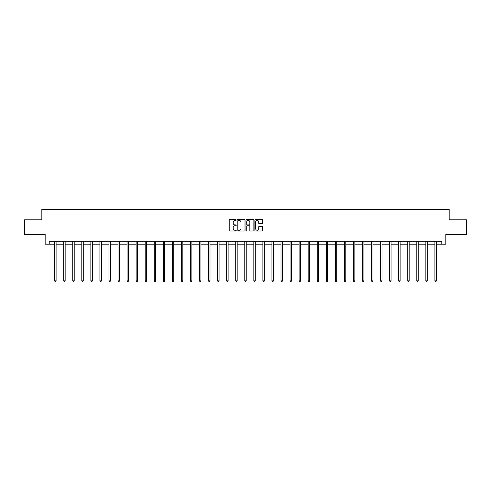 <?xml version="1.0" encoding="UTF-8"?>
<svg xmlns="http://www.w3.org/2000/svg" width="491" height="491" viewBox="0 0 491 491"><rect width="100%" height="100%" fill="white"/><g stroke="black" fill="none" stroke-linecap="round" stroke-linejoin="round"><path stroke-width="0.74" d="M236.214 220.029A0.399 0.399 0 0 0 235.815 219.63L229.763 219.63A0.571 0.571 0 0 0 229.193 220.201L229.193 230.451A0.571 0.571 0 0 0 229.763 231.022L235.815 231.022A0.399 0.399 0 0 0 236.214 230.623A0.399 0.399 0 0 0 235.815 230.224L235.029 230.224A1.823 1.823 0 0 1 233.207 228.401L233.207 227.548A1.823 1.823 0 0 1 235.029 225.725L235.815 225.725A0.399 0.399 0 0 0 236.214 225.326A0.399 0.399 0 0 0 235.815 224.927L235.029 224.927A1.823 1.823 0 0 1 233.207 223.104L233.207 222.251A1.823 1.823 0 0 1 235.029 220.428L235.815 220.428A0.399 0.399 0 0 0 236.214 220.029M262.151 223.644A0.571 0.571 0 0 0 262.716 223.074L262.716 220.201A0.571 0.571 0 0 0 262.151 219.63L255.424 219.63A0.571 0.571 0 0 0 254.86 220.201L254.86 230.451A0.571 0.571 0 0 0 255.424 231.022L262.151 231.022A0.571 0.571 0 0 0 262.716 230.451L262.716 226.977A0.571 0.571 0 0 0 262.151 226.406L259.273 226.406A0.571 0.571 0 0 0 258.702 226.977L258.702 228.702A1.522 1.522 0 0 1 257.18 230.224A1.522 1.522 0 0 1 255.658 228.702L255.658 221.95A1.522 1.522 0 0 1 257.18 220.428A1.522 1.522 0 0 1 258.702 221.95L258.702 223.074A0.571 0.571 0 0 0 259.273 223.644L262.151 223.644M49.217 244.187L49.217 241.284L441.783 241.284L441.783 244.187L445.846 244.187L445.846 234.324L466.45 234.324L466.45 219.815L449.155 219.815L449.155 209.369L41.845 209.369L41.845 219.815L24.55 219.815L24.55 234.324L45.154 234.324L45.154 244.187L54.642 244.187M245.003 220.201A0.571 0.571 0 0 0 244.432 219.63L237.712 219.63A0.571 0.571 0 0 0 237.141 220.201L237.141 230.451A0.571 0.571 0 0 0 237.712 231.022L244.432 231.022A0.571 0.571 0 0 0 245.003 230.451L245.003 220.201M246.568 219.63L253.288 219.63A0.571 0.571 0 0 1 253.859 220.201L253.859 230.451A0.571 0.571 0 0 1 253.288 231.022L250.416 231.022A0.571 0.571 0 0 1 249.845 230.451L249.845 226.296A0.571 0.571 0 0 0 249.275 225.725L247.366 225.725A0.571 0.571 0 0 0 246.795 226.296L246.795 230.623A0.399 0.399 0 0 1 246.396 231.022A0.399 0.399 0 0 1 245.997 230.623L245.997 220.201A0.571 0.571 0 0 1 246.568 219.63M56.091 244.187L63.695 244.187M65.15 244.187L72.748 244.187M74.202 244.187L81.807 244.187M83.255 244.187L90.86 244.187M92.308 244.187L99.912 244.187M101.361 244.187L108.965 244.187M110.42 244.187L118.018 244.187M119.473 244.187L127.071 244.187M128.525 244.187L136.13 244.187M137.578 244.187L145.183 244.187M146.631 244.187L154.235 244.187M155.684 244.187L163.288 244.187M164.743 244.187L172.341 244.187M173.796 244.187L181.4 244.187M182.848 244.187L190.453 244.187M191.901 244.187L199.506 244.187M200.954 244.187L208.558 244.187M210.007 244.187L217.611 244.187M219.066 244.187L226.664 244.187M228.119 244.187L235.723 244.187M237.171 244.187L244.776 244.187M246.224 244.187L253.829 244.187M255.277 244.187L262.881 244.187M264.336 244.187L271.934 244.187M273.389 244.187L280.993 244.187M282.442 244.187L290.046 244.187M291.494 244.187L299.099 244.187M300.547 244.187L308.152 244.187M309.6 244.187L317.204 244.187M318.659 244.187L326.257 244.187M327.712 244.187L335.316 244.187M336.765 244.187L344.369 244.187M345.817 244.187L353.422 244.187M354.87 244.187L362.475 244.187M363.929 244.187L371.527 244.187M372.982 244.187L380.58 244.187M382.035 244.187L389.639 244.187M391.088 244.187L398.692 244.187M400.14 244.187L407.745 244.187M409.193 244.187L416.798 244.187M418.252 244.187L425.85 244.187M427.305 244.187L434.909 244.187M436.358 244.187L441.783 244.187M238.338 220.428A0.399 0.399 0 0 0 237.939 220.827L237.939 229.825A0.399 0.399 0 0 0 238.338 230.224L239.16 230.224A1.823 1.823 0 0 0 240.983 228.401L240.983 222.251A1.823 1.823 0 0 0 239.16 220.428L238.338 220.428M249.845 221.981A1.522 1.522 0 0 0 248.317 220.453A1.522 1.522 0 0 0 246.795 221.981L246.795 224.356A0.571 0.571 0 0 0 247.366 224.927L249.275 224.927A0.571 0.571 0 0 0 249.845 224.356L249.845 221.981M56.17 241.284L56.134 241.369A0.583 0.583 0 0 0 56.091 241.59L56.091 280.883L54.642 280.883L54.642 241.59A0.583 0.583 0 0 0 54.599 241.369L54.569 241.284M56.091 280.883L55.661 281.631L55.078 281.631L54.642 280.883M65.223 241.284L65.186 241.369A0.583 0.583 0 0 0 65.15 241.59L65.15 280.883L63.695 280.883L63.695 241.59A0.583 0.583 0 0 0 63.652 241.369L63.621 241.284M65.15 280.883L64.714 281.631L64.131 281.631L63.695 280.883M74.276 241.284L74.245 241.369A0.583 0.583 0 0 0 74.202 241.59L74.202 280.883L72.748 280.883L72.748 241.59A0.583 0.583 0 0 0 72.711 241.369L72.674 241.284M74.202 280.883L73.767 281.631L73.184 281.631L72.748 280.883M83.329 241.284L83.298 241.369A0.583 0.583 0 0 0 83.255 241.59L83.255 280.883L81.807 280.883L81.807 241.59A0.583 0.583 0 0 0 81.764 241.369L81.727 241.284M83.255 280.883L82.819 281.631L82.243 281.631L81.807 280.883M92.388 241.284L92.351 241.369A0.583 0.583 0 0 0 92.308 241.59L92.308 280.883L90.86 280.883L90.86 241.59A0.583 0.583 0 0 0 90.817 241.369L90.78 241.284M92.308 280.883L91.872 281.631L91.295 281.631L90.86 280.883M101.441 241.284L101.404 241.369A0.583 0.583 0 0 0 101.361 241.59L101.361 280.883L99.912 280.883L99.912 241.59A0.583 0.583 0 0 0 99.869 241.369L99.839 241.284M101.361 280.883L100.925 281.631L100.348 281.631L99.912 280.883M110.493 241.284L110.457 241.369A0.583 0.583 0 0 0 110.42 241.59L110.42 280.883L108.965 280.883L108.965 241.59A0.583 0.583 0 0 0 108.922 241.369L108.892 241.284M110.42 280.883L109.984 281.631L109.401 281.631L108.965 280.883M119.546 241.284L119.516 241.369A0.583 0.583 0 0 0 119.473 241.59L119.473 280.883L118.018 280.883L118.018 241.59A0.583 0.583 0 0 0 117.975 241.369L117.944 241.284M119.473 280.883L119.037 281.631L118.454 281.631L118.018 280.883M128.599 241.284L128.568 241.369A0.583 0.583 0 0 0 128.525 241.59L128.525 280.883L127.071 280.883L127.071 241.59A0.583 0.583 0 0 0 127.034 241.369L126.997 241.284M128.525 280.883L128.09 281.631L127.507 281.631L127.071 280.883M137.652 241.284L137.621 241.369A0.583 0.583 0 0 0 137.578 241.59L137.578 280.883L136.13 280.883L136.13 241.59A0.583 0.583 0 0 0 136.087 241.369L136.05 241.284M137.578 280.883L137.142 281.631L136.566 281.631L136.13 280.883M146.711 241.284L146.674 241.369A0.583 0.583 0 0 0 146.631 241.59L146.631 280.883L145.183 280.883L145.183 241.59A0.583 0.583 0 0 0 145.14 241.369L145.103 241.284M146.631 280.883L146.195 281.631L145.618 281.631L145.183 280.883M155.764 241.284L155.727 241.369A0.583 0.583 0 0 0 155.684 241.59L155.684 280.883L154.235 280.883L154.235 241.59A0.583 0.583 0 0 0 154.192 241.369L154.162 241.284M155.684 280.883L155.254 281.631L154.671 281.631L154.235 280.883M164.816 241.284L164.78 241.369A0.583 0.583 0 0 0 164.743 241.59L164.743 280.883L163.288 280.883L163.288 241.59A0.583 0.583 0 0 0 163.245 241.369L163.215 241.284M164.743 280.883L164.307 281.631L163.724 281.631L163.288 280.883M173.869 241.284L173.839 241.369A0.583 0.583 0 0 0 173.796 241.59L173.796 280.883L172.341 280.883L172.341 241.59A0.583 0.583 0 0 0 172.304 241.369L172.267 241.284M173.796 280.883L173.36 281.631L172.777 281.631L172.341 280.883M182.922 241.284L182.891 241.369A0.583 0.583 0 0 0 182.848 241.59L182.848 280.883L181.4 280.883L181.4 241.59A0.583 0.583 0 0 0 181.357 241.369L181.32 241.284M182.848 280.883L182.413 281.631L181.83 281.631L181.4 280.883M191.981 241.284L191.944 241.369A0.583 0.583 0 0 0 191.901 241.59L191.901 280.883L190.453 280.883L190.453 241.59A0.583 0.583 0 0 0 190.41 241.369L190.373 241.284M191.901 280.883L191.465 281.631L190.889 281.631L190.453 280.883M201.034 241.284L200.997 241.369A0.583 0.583 0 0 0 200.954 241.59L200.954 280.883L199.506 280.883L199.506 241.59A0.583 0.583 0 0 0 199.463 241.369L199.426 241.284M200.954 280.883L200.518 281.631L199.941 281.631L199.506 280.883M210.087 241.284L210.05 241.369A0.583 0.583 0 0 0 210.007 241.59L210.007 280.883L208.558 280.883L208.558 241.59A0.583 0.583 0 0 0 208.515 241.369L208.485 241.284M210.007 280.883L209.577 281.631L208.994 281.631L208.558 280.883M219.139 241.284L219.109 241.369A0.583 0.583 0 0 0 219.066 241.59L219.066 280.883L217.611 280.883L217.611 241.59A0.583 0.583 0 0 0 217.568 241.369L217.538 241.284M219.066 280.883L218.63 281.631L218.047 281.631L217.611 280.883M228.192 241.284L228.162 241.369A0.583 0.583 0 0 0 228.119 241.59L228.119 280.883L226.664 280.883L226.664 241.59A0.583 0.583 0 0 0 226.627 241.369L226.59 241.284M228.119 280.883L227.683 281.631L227.1 281.631L226.664 280.883M237.245 241.284L237.214 241.369A0.583 0.583 0 0 0 237.171 241.59L237.171 280.883L235.723 280.883L235.723 241.59A0.583 0.583 0 0 0 235.68 241.369L235.643 241.284M237.171 280.883L236.736 281.631L236.159 281.631L235.723 280.883M246.304 241.284L246.267 241.369A0.583 0.583 0 0 0 246.224 241.59L246.224 280.883L244.776 280.883L244.776 241.59A0.583 0.583 0 0 0 244.733 241.369L244.696 241.284M246.224 280.883L245.788 281.631L245.212 281.631L244.776 280.883M255.357 241.284L255.32 241.369A0.583 0.583 0 0 0 255.277 241.59L255.277 280.883L253.829 280.883L253.829 241.59A0.583 0.583 0 0 0 253.786 241.369L253.755 241.284M255.277 280.883L254.841 281.631L254.264 281.631L253.829 280.883M264.41 241.284L264.373 241.369A0.583 0.583 0 0 0 264.336 241.59L264.336 280.883L262.881 280.883L262.881 241.59A0.583 0.583 0 0 0 262.838 241.369L262.808 241.284M264.336 280.883L263.9 281.631L263.317 281.631L262.881 280.883M273.462 241.284L273.432 241.369A0.583 0.583 0 0 0 273.389 241.59L273.389 280.883L271.934 280.883L271.934 241.59A0.583 0.583 0 0 0 271.891 241.369L271.861 241.284M273.389 280.883L272.953 281.631L272.37 281.631L271.934 280.883M282.515 241.284L282.485 241.369A0.583 0.583 0 0 0 282.442 241.59L282.442 280.883L280.993 280.883L280.993 241.59A0.583 0.583 0 0 0 280.95 241.369L280.913 241.284M282.442 280.883L282.006 281.631L281.423 281.631L280.993 280.883M291.574 241.284L291.537 241.369A0.583 0.583 0 0 0 291.494 241.59L291.494 280.883L290.046 280.883L290.046 241.59A0.583 0.583 0 0 0 290.003 241.369L289.966 241.284M291.494 280.883L291.059 281.631L290.482 281.631L290.046 280.883M300.627 241.284L300.59 241.369A0.583 0.583 0 0 0 300.547 241.59L300.547 280.883L299.099 280.883L299.099 241.59A0.583 0.583 0 0 0 299.056 241.369L299.019 241.284M300.547 280.883L300.111 281.631L299.535 281.631L299.099 280.883M309.68 241.284L309.643 241.369A0.583 0.583 0 0 0 309.6 241.59L309.6 280.883L308.152 280.883L308.152 241.59A0.583 0.583 0 0 0 308.109 241.369L308.078 241.284M309.6 280.883L309.17 281.631L308.587 281.631L308.152 280.883M318.733 241.284L318.696 241.369A0.583 0.583 0 0 0 318.659 241.59L318.659 280.883L317.204 280.883L317.204 241.59A0.583 0.583 0 0 0 317.161 241.369L317.131 241.284M318.659 280.883L318.223 281.631L317.64 281.631L317.204 280.883M327.785 241.284L327.755 241.369A0.583 0.583 0 0 0 327.712 241.59L327.712 280.883L326.257 280.883L326.257 241.59A0.583 0.583 0 0 0 326.22 241.369L326.184 241.284M327.712 280.883L327.276 281.631L326.693 281.631L326.257 280.883M336.838 241.284L336.808 241.369A0.583 0.583 0 0 0 336.765 241.59L336.765 280.883L335.316 280.883L335.316 241.59A0.583 0.583 0 0 0 335.273 241.369L335.236 241.284M336.765 280.883L336.329 281.631L335.746 281.631L335.316 280.883M345.897 241.284L345.86 241.369A0.583 0.583 0 0 0 345.817 241.59L345.817 280.883L344.369 280.883L344.369 241.59A0.583 0.583 0 0 0 344.326 241.369L344.289 241.284M345.817 280.883L345.382 281.631L344.805 281.631L344.369 280.883M354.95 241.284L354.913 241.369A0.583 0.583 0 0 0 354.87 241.59L354.87 280.883L353.422 280.883L353.422 241.59A0.583 0.583 0 0 0 353.379 241.369L353.348 241.284M354.87 280.883L354.434 281.631L353.858 281.631L353.422 280.883M364.003 241.284L363.966 241.369A0.583 0.583 0 0 0 363.929 241.59L363.929 280.883L362.475 280.883L362.475 241.59A0.583 0.583 0 0 0 362.432 241.369L362.401 241.284M363.929 280.883L363.493 281.631L362.91 281.631L362.475 280.883M373.056 241.284L373.025 241.369A0.583 0.583 0 0 0 372.982 241.59L372.982 280.883L371.527 280.883L371.527 241.59A0.583 0.583 0 0 0 371.484 241.369L371.454 241.284M372.982 280.883L372.546 281.631L371.963 281.631L371.527 280.883M382.108 241.284L382.078 241.369A0.583 0.583 0 0 0 382.035 241.59L382.035 280.883L380.58 280.883L380.58 241.59A0.583 0.583 0 0 0 380.543 241.369L380.507 241.284M382.035 280.883L381.599 281.631L381.016 281.631L380.58 280.883M391.161 241.284L391.131 241.369A0.583 0.583 0 0 0 391.088 241.59L391.088 280.883L389.639 280.883L389.639 241.59A0.583 0.583 0 0 0 389.596 241.369L389.559 241.284M391.088 280.883L390.652 281.631L390.075 281.631L389.639 280.883M400.22 241.284L400.183 241.369A0.583 0.583 0 0 0 400.14 241.59L400.14 280.883L398.692 280.883L398.692 241.59A0.583 0.583 0 0 0 398.649 241.369L398.612 241.284M400.14 280.883L399.705 281.631L399.128 281.631L398.692 280.883M409.273 241.284L409.236 241.369A0.583 0.583 0 0 0 409.193 241.59L409.193 280.883L407.745 280.883L407.745 241.59A0.583 0.583 0 0 0 407.702 241.369L407.671 241.284M409.193 280.883L408.757 281.631L408.181 281.631L407.745 280.883M418.326 241.284L418.289 241.369A0.583 0.583 0 0 0 418.252 241.59L418.252 280.883L416.798 280.883L416.798 241.59A0.583 0.583 0 0 0 416.755 241.369L416.724 241.284M418.252 280.883L417.816 281.631L417.233 281.631L416.798 280.883M427.379 241.284L427.348 241.369A0.583 0.583 0 0 0 427.305 241.59L427.305 280.883L425.85 280.883L425.85 241.59A0.583 0.583 0 0 0 425.814 241.369L425.777 241.284M427.305 280.883L426.869 281.631L426.286 281.631L425.85 280.883M436.431 241.284L436.401 241.369A0.583 0.583 0 0 0 436.358 241.59L436.358 280.883L434.909 280.883L434.909 241.59A0.583 0.583 0 0 0 434.866 241.369L434.83 241.284M436.358 280.883L435.922 281.631L435.339 281.631L434.909 280.883"/></g></svg>
